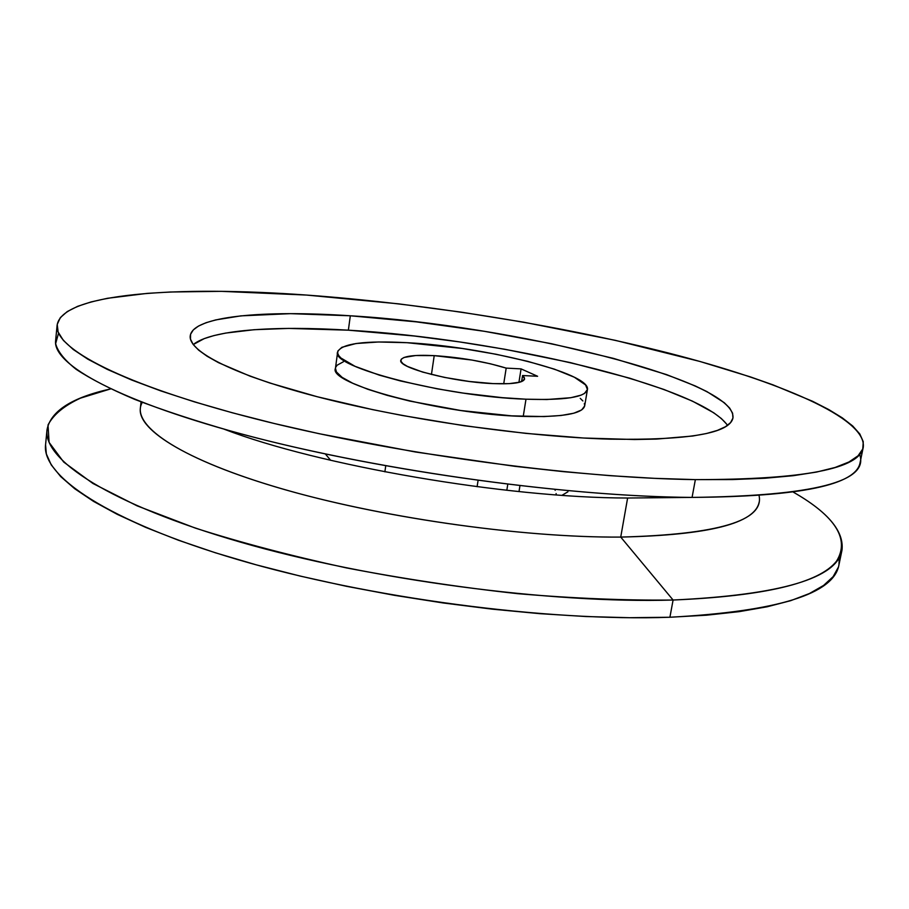 <?xml version="1.0" encoding="UTF-8"?>
<svg xmlns="http://www.w3.org/2000/svg" width="909" height="909" viewBox="0 0 909 909"><rect width="100%" height="100%" fill="white"/><g stroke="black" fill="none" stroke-linecap="round" stroke-linejoin="round"><path stroke-width="1.36" d="M727.518 425.367C699.6 385.257 497.053 338.534 348.363 330.183C273.87 325.57 211.195 329.842 193.242 344.568L204.195 338.625L213.899 335.591L225.58 333.092L254.179 329.706L288.63 328.41L348.363 330.183L350.317 315.787L348.363 330.183L414.163 336L459.511 341.909L504.825 349.261L570.386 362.611L629.778 378.212L663.99 389.484L692.431 401.13L713.758 412.8L721.337 418.526L726.643 424.117M610.155 439.161C526.186 436.843 408.243 420.026 321.627 397.869C234.806 375.667 188.027 351.431 190.242 335.853C192.776 316.025 263.508 309.946 350.317 315.787L290.505 313.65L240.908 315.866L215.74 319.911L206.036 322.718L198.503 326.058L193.299 329.922L190.572 334.285L190.481 339.137L193.151 344.443L198.673 350.17L207.116 356.26L218.512 362.668L250.032 376.144L269.973 383.053L317.298 396.756L372.69 409.641L402.528 415.527L464.317 425.753L525.913 433.388L583.703 438.024L634.516 439.513L656.537 439.081L692.647 436.036L706.486 433.513L717.417 430.389L725.439 426.73L730.586 422.605L732.938 418.083L732.586 413.209L729.654 408.073L724.291 402.721L706.907 391.586L695.203 385.927L666.649 374.633L613.382 358.362L551.343 343.682L484.406 331.308L416.197 321.843L350.317 315.787C510.96 325.217 736.665 379.473 732.961 417.924C729.825 433.298 688.886 440.376 610.155 439.161M337.648 351.931L335.455 368.259C327.422 383.803 441.956 414.356 523.232 416.413L525.993 399.199C444.603 396.631 329.706 366.668 337.648 351.931C341.477 343.534 364.589 340.455 406.982 342.693L462.204 348.465L496.041 354.249L527.527 361.293L554.354 369.134L574.34 377.224L585.566 384.927L587.43 389.529L584.464 393.461L581.135 395.12L570.829 397.71L546.843 399.517L525.993 399.199L502.211 397.653L463.431 393.12L437.24 388.825L400.551 380.973L379.439 375.178L354.999 366.304L340.909 357.998L338.671 355.487L337.671 353.147L337.887 350.988L341.875 347.306L356.01 343.522L378.394 341.989L406.982 342.693C484.088 346.556 591.464 373.304 587.407 389.7C585.271 397.233 564.807 400.403 525.993 399.199L523.232 416.413C562.001 417.356 582.476 413.868 584.669 405.948L581.692 409.914L573.795 413.22L561.126 415.481L544.059 416.572L511.665 415.856L460.783 410.516L409.732 401.074L387.143 395.347L367.861 389.302L352.681 383.223L342.125 377.371L336.455 371.986L335.455 368.225M859.573 454.239C869.799 481.543 813.964 495.939 692.079 497.405L695.362 479.622C572 478.02 388.438 452.875 255.236 418.788C121.613 384.666 53.961 348.09 57.108 325.24C61.892 292.971 177.88 285.699 306.674 295.073L398.494 303.833L461.204 312.139L523.823 322.218L615.177 340.307L699.862 361.441L750.277 376.86L773.059 384.882L812.589 401.289L828.803 409.584L842.279 417.845L852.722 426.003L859.812 433.979L863.255 441.672L862.766 448.978L858.062 455.795L848.915 461.999L835.121 467.465L816.555 472.066L793.182 475.702L765.06 478.236L732.359 479.566L695.362 479.622L654.514 478.339L610.359 475.691L563.569 471.669L514.914 466.328L415.47 452L319.116 433.695L274.211 423.492L232.477 412.822L194.515 401.892L160.791 390.904L131.646 380.007L107.296 369.384L87.832 359.18L73.231 349.488L63.391 340.421L58.131 332.046L57.222 324.433L60.358 317.593L67.266 311.56L77.629 306.333L91.116 301.924L107.421 298.3L147.315 293.368L170.335 292.005L221.273 291.334L306.674 295.073C425.003 303.731 557.91 324.911 669.115 353.181C778.683 381.326 866.754 417.958 863.277 447.16C860.005 468.783 804.033 479.6 695.362 479.622L692.079 497.405C800.636 496.621 856.653 484.929 860.141 462.329L863.266 447.228M759.083 495.655C764.321 520.687 718.201 534.503 620.733 537.083L627.619 498.018L692.079 497.405L627.619 498.018L620.733 537.083C708.986 535.128 755.129 523.436 759.174 502.007M656.991 497.734L672.842 497.075L656.991 497.734M47.007 429.821C50.552 411.198 71.766 397.551 110.637 388.893L80.481 398.142C64.244 405.641 53.426 414.595 48.018 424.98L49.086 442.388L63.71 462.067L92.923 483.474L137.043 505.824L195.412 528.129C240.851 542.639 291.141 555.888 346.295 567.875C403.107 578.783 460.227 587.373 517.664 593.668C573.806 598.429 625.608 600.554 673.092 600.031C550.763 603.724 370.361 579.828 239.919 541.98C109.057 504.086 43.2 459.772 47.007 429.821L45.564 444.808L46.336 453.921L51.245 464.897L60.653 476.543L74.731 488.758L93.593 501.416L117.238 514.335L145.599 527.345L178.471 540.253L215.513 552.82L256.258 564.841L300.152 576.067L346.477 586.305L394.472 595.327L443.274 602.985L492.03 609.132L539.855 613.666L585.941 616.529L629.505 617.711L669.91 617.245L673.092 600.031L620.733 537.083L673.092 600.031C764.628 596.111 819.1 583.18 836.485 561.217C850.063 539.412 835.678 516.392 793.33 492.144C827.906 511.915 844.131 531.208 842.007 550.047C837.291 578.26 780.99 594.918 673.092 600.031L669.91 617.245C777.684 611.416 834.042 593.941 838.962 564.796L839.302 557.115M567.943 491.769L562.035 495.303M555.194 490.337L554.865 489.485L555.194 490.337M556.331 494.894L556.092 493.564L556.331 494.894M434.218 355.635L431.445 374.485L434.218 355.635L415.777 355.521L404.028 357.464L401.312 359.157L400.937 361.259L402.971 363.702L407.357 366.384L422.617 372.076L444.467 377.405L469.374 381.485L493.144 383.609C453.261 382.144 397.369 367.702 400.824 360.225C402.471 356.18 413.606 354.646 434.218 355.635C460.488 357.373 484.474 361.543 506.188 368.111L490.371 363.782L471.919 360.044L434.218 355.635M477.1 486.701L478.077 480.452L477.1 486.701M522.561 375.531L524.595 378.951C523.368 382.78 512.881 384.337 493.144 383.609L509.131 383.655L519.914 382.155L524.493 379.337L524.334 377.53L522.561 375.531L537.605 376.281L521.073 368.884L506.188 368.111L503.722 383.825L506.188 368.111L521.073 368.884L518.914 382.416L521.073 368.884L537.605 376.281L522.561 375.531L521.596 381.598L522.561 375.531M45.564 444.808C41.666 475.759 107.262 521.164 237.726 559.58C367.781 597.963 547.729 621.676 669.91 617.245L706.588 615.188L739.131 611.655L767.219 606.769L790.694 600.667L809.464 593.509L823.577 585.441L833.133 576.647L838.314 567.261M330.66 460.306L325.422 454.057M141.054 401.892L140.338 408.414C137.384 430.434 189.686 462.874 289.289 490.894C388.632 518.869 524.868 537.73 620.733 537.083C520.221 537.81 375.656 516.88 275.518 486.929C175.017 456.943 129.771 423.526 142.304 402.38M627.619 498.018C506.143 497.962 318.4 465.533 224.273 429.241C318.4 465.533 506.143 497.962 627.619 498.018M57.108 325.274L55.619 340.648C52.37 364.566 119.761 402.301 252.975 436.99C385.768 471.635 568.864 496.598 692.079 497.405C561.898 496.621 365.407 468.567 231.636 431.286C194.765 420.697 162.495 410.084 134.839 399.426C110.091 388.916 90.48 378.837 75.992 369.213C64.414 359.941 57.631 351.419 55.642 343.625L58.562 333.092M519.005 491.576L519.948 485.736L519.005 491.576M580.237 398.358L582.874 400.949M584.373 403.426L584.692 405.766M335.705 367.27L337.137 365.202L343.397 361.759M587.407 389.711L584.669 405.948M842.007 550.047L838.962 564.796M384.882 471.839L385.734 465.828M506.824 490.281L507.779 484.281"/></g></svg>
